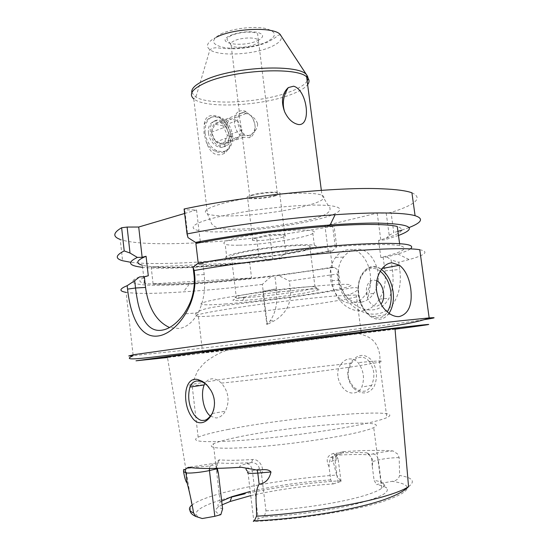<?xml version="1.0" encoding="UTF-8"?>
<svg xmlns="http://www.w3.org/2000/svg" width="549" height="549" viewBox="0 0 549 549"><rect width="100%" height="100%" fill="white"/><g stroke="black" fill="none" stroke-linecap="round" stroke-linejoin="round"><path stroke-width="0.41" stroke-dasharray="2.75 2.06" d="M238.918 111.474C241.066 110.363 243.399 110.356 245.925 111.461L251.861 116.745C256.637 125.604 256.253 132.446 250.708 137.277L249.843 137.703L243.385 137.319C234.08 133.544 230.903 115.118 238.918 111.474M214.831 120.835C216.979 119.73 219.305 119.703 221.817 120.759C231.081 124.259 234.361 141.999 226.456 145.91C224.246 147.125 221.81 147.159 219.161 146.013C209.903 142.404 206.829 124.465 214.831 120.835M241.471 113.032C245.279 111.413 248.875 112.874 252.266 117.424C256.253 124.836 255.937 130.552 251.305 134.574L250.584 134.924C241.416 139.35 232.213 117.39 241.471 113.032M223.018 125.851L214.995 124.191L211.392 132.24L215.901 141.93L223.937 143.467L227.451 135.438L223.018 125.851L237.518 120.348L229.475 118.618L214.995 124.191M211.392 132.24L225.886 126.771L229.475 118.618M225.886 126.771L230.436 136.632L215.901 141.93M230.436 136.632L238.492 138.231L223.937 143.467M237.518 120.348L241.985 130.099L238.492 138.231M241.985 130.099L227.451 135.438M369.271 361.427C374.892 370.417 374.912 376.175 371.735 385.288C368.77 389.564 366.039 391.526 363.534 391.183C361.235 391.842 357.927 390.449 353.604 387.004C347.27 378.714 346.165 372.977 351.635 362.937C354.62 359.293 357.523 357.426 360.35 357.33C363.205 356.788 366.176 358.154 369.271 361.427M353.666 388.363C361.757 394.937 368.551 394.402 374.047 386.764C378.014 377.307 377.115 368.331 371.35 359.835C364.461 353.309 357.722 354.009 351.12 361.942C345.918 371.275 346.769 380.08 353.666 388.363M213.815 409.437C215.441 402.788 214.584 396.57 211.241 390.771L208.963 387.395M275.55 195.801C267.336 198.251 250.536 199.63 247.62 198.072C246.185 197.324 247.441 196.35 251.394 195.135C259.485 192.637 276.806 191.21 279.592 192.781C281.04 193.571 279.695 194.572 275.55 195.801M256.692 238.04C252.698 239.062 251.408 239.817 252.821 240.311C255.683 241.354 272.524 239.769 280.813 237.703C285 236.667 286.379 235.885 284.958 235.363C282.227 234.306 264.865 235.94 256.692 238.04M361.304 302.149C342.981 306.026 330.416 273.217 343.564 257.09C346.529 253.137 350.138 250.687 354.386 249.726C371.803 244.676 386.105 276.264 373.677 293.495C370.376 298.402 366.245 301.284 361.304 302.149M353.432 302.815C335.096 306.713 322.517 273.628 335.665 257.371C338.63 253.384 342.24 250.914 346.494 249.946C363.918 244.854 378.254 276.723 365.819 294.099C362.512 299.04 358.38 301.95 353.432 302.815M376.827 280.765L373.334 279.915L370.994 280.594C366.355 284.114 365.195 289.941 367.521 298.073C369.786 303.563 372.895 306.294 376.84 306.253L380.924 304.036M216.512 468.393L216.443 464.523L217.603 462.8C224.829 463.569 236.159 463.5 251.593 462.587C255.779 462.697 258.428 464.804 259.533 468.921L261.496 474.034L265.963 510.844L264.234 516.89C292.789 515.586 328.892 510.604 353.837 504.565C379.27 498.053 390.215 492.563 386.674 488.095C385.137 486.592 381.781 485.433 376.621 484.609L381.377 483.244L392.254 481.336C396.254 480.842 398.704 478.886 399.61 475.482L399.178 457.681L397.572 453.982L393.009 450.914C379.977 450.015 362.958 450.29 341.965 451.745L334.602 454.819L332.44 458.34L334.334 458.285C337.752 458.278 339.035 458.607 338.184 459.273L335.103 460.35L335.714 456.363L338.658 454.394C343.667 453.103 344.765 452.225 341.965 451.745M410.439 248.875C408.291 250.406 404.112 252.108 397.895 253.981L387.018 256.939L380.855 257.529C403.055 252.039 409.396 248.086 399.871 245.671C394.82 244.689 385.782 244.339 372.757 244.614C333.01 245.273 251.463 254.311 198.333 264.131L202.835 263.088L204.194 274.582C205.697 289.055 203.679 301.785 198.127 312.786C193.131 321.927 186.873 327.17 179.338 328.522L169.49 327.506M210.493 416.163L216.114 417.981C219.751 417.672 222.839 415.408 225.378 411.187C229.99 401.01 228.652 391.657 221.364 383.113C218.193 379.997 214.982 378.563 211.742 378.817C208.901 379.146 206.63 380.718 204.914 383.531M340.902 364.371L340.771 364.557C332.536 375.097 342.555 394.415 353.748 392.96C357.317 392.617 360 390.648 361.784 387.045C364.907 378.33 363.664 370.191 358.065 362.621C355.423 359.883 352.444 358.662 349.123 358.957C345.897 359.362 343.152 361.167 340.902 364.371C305.457 368.153 255.457 374.439 222.565 379.263L191.999 384.321C185.487 385.796 189.583 385.933 204.303 384.732M228.528 429.373C213.595 432.283 203.466 434.883 198.148 437.176C189.082 441.883 204.626 442.885 244.772 440.174C283.833 437.169 337.45 429.73 365.957 423.478C376.223 421.227 383.188 419.271 386.853 417.617C410.158 406.926 290.647 416.801 228.528 429.373M238.527 436.977C226.126 439.509 217.74 441.801 213.355 443.846C205.813 448.176 219.044 449.288 253.041 447.188C285.967 444.814 330.972 438.534 355.395 432.989C364.419 430.938 370.527 429.14 373.718 427.582C393.894 417.81 291.498 425.722 238.527 436.977M223.93 315.099C211.495 316.169 202.979 316.629 198.388 316.471C196.343 316.382 195.471 316.135 195.78 315.737C198.333 313.939 215.75 310.7 248.038 306.026C278.817 301.669 315.908 297.462 337.566 295.822L356.267 295.005C377.637 295.863 277.183 310.734 223.93 315.099M228.096 349.891L202.663 352.822L240.99 347.51L361.249 332.831C365.435 332.406 364.536 332.619 358.545 333.456L228.096 349.891M243.982 297.16C229.688 299.987 229.214 301.092 242.576 300.461C257.865 299.637 288.829 295.884 306.102 292.768L318.495 289.941C328.515 286.516 271.014 291.979 243.982 297.16M245.588 294.442C236.097 296.275 233.023 297.386 236.358 297.778L244.175 297.695C258.558 296.975 287.834 293.434 304.091 290.455L315.716 287.738C316.746 287.271 316.498 286.962 314.982 286.811C308.73 285.857 265.455 290.586 245.588 294.442M299.116 251.277C278.727 255.937 238.657 259.855 231.52 257.79C228.123 256.829 231.129 255.203 240.524 252.917C260.199 248.1 303.371 243.859 309.753 246.027C313.191 247.132 309.643 248.882 299.116 251.277M238.719 245.204C232.158 245.334 227.657 245.053 225.207 244.36C220.725 242.514 227.554 239.735 245.698 236.036C263.108 232.687 287.086 230.106 301.127 230.038C306.644 230.01 310.439 230.299 312.511 230.903C325.358 234.258 268.811 244.909 238.719 245.204M240.393 258.963C233.84 259.183 229.345 259.004 226.902 258.442C222.455 256.891 229.324 254.359 247.51 250.831C264.961 247.633 288.966 244.998 303 244.71C308.511 244.6 312.299 244.792 314.357 245.293C327.142 248.024 270.472 258.229 240.393 258.963M329.016 466.671C325.557 459.746 327.115 455.306 333.689 453.35C347.243 452.5 358.319 452.335 366.91 452.856L368.406 453.399L371.639 458.511L372.297 466.609L372.696 461.476L372.16 458.909L369.189 454.846C360.316 454.277 348.917 454.428 334.972 455.293L330.649 457.605L329.462 461.757L329.016 466.671L330.697 479.874L333.181 483.944C304.029 485.831 276.559 489.729 250.763 495.623M330.697 479.874C302.005 481.85 275.193 485.707 250.262 491.444M261.496 474.034C265.037 467.597 258.703 458.69 252.615 459.513C237.648 460.426 226.648 460.529 219.607 459.829C217.651 459.987 216.869 462.635 217.26 467.762L217.329 468.379M265.963 510.844C298.478 509.266 340.819 502.685 363.562 495.822C372.551 493.139 378.604 490.621 381.706 488.274C384.067 486.462 384.575 484.877 383.236 483.525C381.836 482.173 378.789 481.116 374.102 480.368L376.621 484.609M221.686 501.127L220.204 502.122C216.532 504.902 217.329 507.159 222.599 508.889M395.019 328.892C371.378 332.323 267.109 345.472 206.712 352.684L167.452 357.2L191.766 505.224C197.462 500.757 209.416 496.214 227.643 491.595C257.577 484.005 299.823 477.657 336.585 475.063L332.44 458.34M198.333 264.131L198.223 263.218M276.422 291.999C277.609 303.48 275.481 313.136 270.046 320.966L266.848 324.541L262.751 291.327L276.023 288.829L276.422 291.999L290.599 291.039C291.1 303.803 285.844 313.623 274.829 320.506L267.301 324.493L262.347 284.382L271.158 276.449C241.416 280.1 214.103 282.694 189.213 284.224L185.445 284.444C144.078 286.811 119.963 284.485 139.57 276.916M262.347 284.382C233.819 287.745 207.515 290.243 183.448 291.869L179.365 292.13C153.734 293.729 135.98 293.804 126.112 292.349L133.167 355.704L186.097 350.09C261.846 341.389 385.762 325.632 424.247 319.642M290.599 291.039L289.337 280.999L337.443 273.978L338.328 280.786C340.915 300.996 360.666 316.313 377.232 313.918C393.914 311.674 402.781 291.155 399.734 269.47L398.752 262.257L391.101 259.965L392.514 270.444C393.564 280.573 393.407 289.09 389.021 298.285C383.03 308.771 374.116 312.209 362.285 308.6C357.221 307.111 349.089 301.03 345.342 295.211C342.459 290.73 340.565 285.727 339.659 280.203L338.362 270.232L334.286 267.39L330.361 267.569L332.406 267.164C263.589 278.844 167.349 287.669 144.401 283.215C137.264 281.836 138.561 279.359 148.292 275.776M419.765 249.713C429.208 251.648 425.674 254.935 409.17 259.567L398.752 262.257M208.524 133.174C209.395 142.445 218.475 150.076 224.39 146.707C228.082 144.538 229.674 140.606 229.173 134.91L226.414 127.148C220.094 116.114 206.561 120.389 208.524 133.174M211.756 132.762C212.648 138.115 215.133 141.855 219.202 143.996L224.973 144.071C228.055 142.266 229.386 138.986 228.967 134.217L226.662 127.732L221.419 122.962C214.954 121.322 211.729 124.589 211.756 132.762M206.342 142.308C208.695 146.597 211.708 149.602 215.386 151.332C218.722 152.794 221.817 152.835 224.671 151.455C227.396 150.035 229.317 147.592 230.422 144.126C229.29 148.189 227.217 151.311 224.218 153.487C216.224 157.041 210.26 153.315 206.342 142.308L203.995 133.256L204.249 124.87C204.358 112.03 219.737 112.394 227.341 125.323L231.527 135.562L230.422 144.126M205.003 132.879C206.424 141.409 210.377 147.386 216.869 150.81C227.43 153.521 232.659 148.312 232.543 135.191C231.102 126.579 227.06 120.581 220.423 117.198C210.123 114.611 204.99 119.84 205.003 132.879M257.618 123.676C257.9 131.348 248.429 138.273 243.934 135.068L241.841 132.268L240.338 121.995C239.542 118.344 239.309 115.832 239.638 114.453C240.29 112.813 242.411 112.504 246 113.533C251.668 115.084 255.539 118.467 257.618 123.676M253.158 195.183C249.761 196.226 248.676 197.064 249.905 197.709C252.396 199.047 266.828 197.86 273.862 195.753C277.403 194.703 278.556 193.845 277.314 193.173C274.912 191.821 260.102 193.049 253.158 195.183M228.336 127.066L227.368 125.385C225.056 121.775 222.249 119.243 218.948 117.774C212.044 115.345 207.145 117.712 204.249 124.87M144.401 283.215L142.369 265.208C165.455 271.247 261.647 263.129 330.278 250.783L328.24 251.222L332.172 251.113L269.168 260.418L258.908 256.534L256.589 237.758C197.324 244.559 138.588 246.117 120.217 239.433L122.592 260.734M184.615 213.486L196.542 209.965L184.745 209.821L184.093 208.991M411.922 192.781C423.128 197.915 416.176 204.475 391.053 212.456L386.221 213.218L389.214 235.343L384.712 239.831L378.556 240.38C400.64 234.313 406.878 229.674 397.263 226.476M334.005 225.721L332.646 226.414L335.13 245.478L336.757 246.782L334.005 225.721L324.933 225.742L377.204 213.115L386.221 213.218M332.646 226.414L283.469 234.375L269.71 234.526L256.589 237.758M330.278 250.783L332.406 267.164M153.089 283.812L151.167 266.924C170.849 268.729 209.135 266.752 249.658 262.408L251.566 277.945C211.001 282.419 172.715 284.876 153.089 283.812L251.566 277.945M387.018 256.939L391.101 259.965M202.835 263.088L197.997 263.259M334.286 267.39L278.666 275.509L289.337 280.999M271.158 276.449L278.666 275.509M269.168 260.418C217.816 266.745 165.97 269.93 142.603 267.322M398.485 235.473L384.712 239.831M258.908 256.534C206.493 262.607 154.791 265.325 130.573 262.264M389.214 235.343L393.784 232.598L391.053 212.456M408.978 227.588L401.923 230.106M397.929 231.369L393.784 232.598M338.362 270.232L337.443 273.978M335.13 245.478L285.83 253.151L276.662 259.478M332.172 251.113L336.757 246.782M285.83 253.151L283.469 234.375M380.855 257.529L378.556 240.38M222.119 504.826C214.055 508.902 213.63 512.183 220.835 514.66M333.181 483.944L341.018 481.432L341.107 480.718C340.009 480.176 338.5 478.296 336.585 475.063M372.297 466.609L374.102 480.368M264.234 516.89L253.748 520.466L253.295 521.44C295.657 519.869 353.199 510.954 382.55 501.662C411.819 491.63 415.051 484.849 392.254 481.336M383.113 257.083L384.966 270.842C386.215 281.5 384.334 290.922 379.318 299.095C365.449 322.29 334.567 308.84 332.056 280.663L330.361 267.569M328.24 251.222L324.933 225.742M377.204 213.115L380.8 239.899M272.839 259.615L269.71 234.526M276.023 288.829L276.476 288.801L274.843 275.708M262.751 291.327L276.476 288.801M266.848 324.541L267.301 324.493M188.005 237.621L184.745 209.821M196.542 209.965L200.371 242.315M393.009 450.914C385.096 451.594 378.378 452.596 372.86 453.92L369.189 454.846L366.91 452.856M338.658 454.394L334.972 455.293L333.689 453.35M252.615 459.513L251.593 462.587L246.899 463.679C239.879 465.367 237.971 466.561 241.183 467.247M219.607 459.829L217.603 462.8L188.623 467.309M151.167 266.924L249.658 262.408M274.836 194.655C287.58 193.447 298.423 192.974 307.371 193.234C314.419 193.474 319.292 194.14 321.982 195.238C327.163 198.017 321.892 201.558 306.177 205.854C284.78 211.626 248.313 216.224 225.776 215.983C216.93 215.915 210.83 215.222 207.481 213.904C202.416 211.585 206.52 208.38 219.806 204.283C228.514 201.744 239.426 199.465 252.533 197.427M320.088 205.127C291.704 204.434 236.784 211.358 210.185 218.976C183.167 226.579 190.016 232.206 218.502 231.884C246.707 231.657 290.4 226.161 317.343 219.442C344.587 212.751 348.862 205.703 320.088 205.127M389.035 313.314C384.115 319.841 378.151 321.035 371.131 316.897C364.611 312.168 360.521 304.606 358.874 294.195C355.93 275.042 368.88 260.583 380.539 268.811L381.418 269.408M380.217 271.254C369.093 262.024 355.821 275.584 358.723 294.319C360.865 314.488 379.428 325.379 387.285 311.935M372.696 461.476L378.316 460.007C384.156 458.641 390.504 457.859 397.352 457.66L399.178 457.681M204.194 274.582L194.003 275.063M226.387 303.906C197.503 306.136 190.839 304.221 218.777 298.937C246.295 293.681 302.636 286.626 331.363 284.849C360.48 282.989 355.498 286.372 327.396 291.265C299.582 296.151 254.997 301.73 226.387 303.906M395.047 329.208L167.507 357.536M221.364 383.113C258.792 379.359 325.9 370.898 358.408 365.847L379.489 362.203C386.565 360.446 379.421 360.59 358.065 362.621M408.545 486.675C415.703 481.37 412.724 477.637 399.61 475.482M321.343 190.338L321.982 195.238L327.918 205.052C334.204 210.926 326.724 216.141 305.484 220.684C293.207 223.409 279.722 225.618 265.03 227.32C252.224 228.748 234.78 229.859 222.812 228.789C217.541 228.336 213.801 226.634 211.591 223.69L207.481 213.904L193.742 98.834C205.23 108.997 262.745 105.95 291.862 94.222C299.761 91.168 305.018 87.984 307.632 84.663M307.159 81.012C304.908 84.601 299.541 88.046 291.059 91.36C263.671 102.43 210.452 105.875 195.897 97.091L191.841 92.706M220.822 34.011C231.671 28.678 252.945 25.954 265.023 28.356C277.101 31.636 277.499 36.22 266.224 42.101C255.292 47.049 235.946 49.52 223.923 47.502C211.29 44.682 210.253 40.187 220.822 34.011M216.375 37.188C207.371 41.848 205.216 46.027 209.917 49.739C218.77 56.664 253.844 54.831 271.206 46.754C279.379 43.021 282.618 39.308 280.937 35.61M234.08 40.88C230.8 42.499 229.818 44.016 231.129 45.423C233.778 48.339 248.093 47.756 254.887 44.496C258.305 42.87 259.354 41.326 258.023 39.864C255.457 36.934 240.778 37.538 234.08 40.88M257.707 40.578C264.515 36.955 264.199 34.162 256.747 32.213C247.448 31.039 238.52 32.178 229.962 35.637C213.588 43.165 242.589 47.983 257.707 40.578M341.107 480.718C307.742 482.818 275.68 487.176 244.909 493.798M229.269 497.607C200.879 505.142 187.264 513.871 202.231 518.531M337.958 482.633L335.103 460.35L329.462 461.757M372.86 453.92C375.715 454.249 377.534 456.281 378.316 460.007L381.377 483.244M247.27 471.056L247.935 472.085L252.375 470.63L258.167 518.633M246.899 463.679C249.754 464.077 251.579 466.396 252.375 470.63L259.533 468.921M332.056 280.663L339.659 280.203L338.328 280.786M384.966 270.842L399.734 269.47M209.416 468.482L210.075 465.957L212.93 463.843M245.925 111.461L221.817 120.759M252.266 117.424L251.861 116.745M250.584 134.924L249.843 137.703M243.385 137.319L219.161 146.013M210.754 390.167L211.248 390.771M252.821 240.311L247.62 198.072M335.665 257.371L343.564 257.09M390.27 314.138L371.131 316.897C363.843 311.88 359.595 304.359 358.387 294.333C356.075 275.824 367.075 261.962 380.539 268.811L382.104 268.516M370.994 280.594L369.045 294.072L367.521 298.073M330.649 457.605L335.714 456.363L337.23 457.276L338.184 459.273L341.018 481.432M198.127 312.786L183.929 313.953M351.635 362.937L340.771 364.557M202.663 352.822L198.388 316.471M346.131 295.252C355.169 293.777 368.159 283.95 345.067 289.11L291.128 297.414L223.937 305.642C211.056 307.337 203.013 309.073 199.802 310.864C195.856 312.957 194.511 314.577 195.78 315.737M244.175 297.695L242.576 300.461M231.52 257.79L236.358 297.778M226.902 258.442L225.207 244.36M220.204 502.122L213.355 443.846M198.148 437.176L191.999 384.321L197.482 371.165C202.032 365.38 205.024 362.127 206.451 361.393C208.531 359.314 218.42 352.993 227.643 349.946M224.973 144.071L224.39 146.707M215.386 151.332L216.869 150.81M280.285 34.711L277.485 35.465C277.183 36.543 273.731 38.842 267.137 42.369C258.915 45.752 249.246 47.832 238.115 48.614C233.435 49.046 224.239 48.641 218.255 47.955C215.133 47.454 212.353 48.051 209.917 49.739L195.897 97.091L193.742 98.834M277.314 193.173L257.646 34.079C257.2 32.151 246.865 31.712 243.399 32.439C238.266 33.077 234.018 34.216 230.655 35.843C227.334 37.922 226.312 39.418 227.581 40.338C227.629 40.42 230.985 43.673 231.129 45.423L239.638 114.453M241.841 132.268L249.905 197.709M243.934 135.068L219.202 143.996M246 113.533L221.419 122.962M224.671 151.455L224.218 153.487M218.948 117.774L220.423 117.198M226.662 127.732L226.414 127.148M189.213 284.224L183.448 291.869M397.895 253.981L409.17 259.567M399.871 245.671L399.59 243.612M358.545 333.456C366.128 335.569 371.014 338.006 373.21 340.771C374.37 341.025 381.761 351.188 379.489 362.203L386.853 417.617M189.988 510.522L191.766 505.224M381.706 488.274L373.718 427.582M314.357 245.293L312.511 230.903M309.753 246.027L314.982 286.811M315.716 287.738L318.495 289.941M361.249 332.831L361.16 332.138M360.961 330.663L356.267 295.005M383.236 483.525L386.674 488.095M247.935 472.085L253.748 520.466M371.735 385.288L361.784 387.045M212.237 413.514L225.378 411.187M379.318 299.095L389.021 298.285M270.046 320.966L274.829 320.506M191.464 467.707L210.075 465.957L216.443 464.523M368.406 453.405L369.71 455.004M371.639 458.511L372.153 458.909M216.512 468.304L217.26 467.762M365.819 294.099L373.677 293.495M284.958 235.363L279.592 192.781"/><path stroke-width="0.82" d="M206.637 384.657L210.747 390.161C222.983 410.412 201.963 434.108 191.608 416.78C181.884 403.213 183.922 375.818 198.093 379.627L202.464 381.377L206.637 384.657M208.963 387.395L207.488 385.741C204.674 383.072 202.101 381.541 199.761 381.136L196.919 380.958C193.694 381.39 191.361 383.422 189.927 387.066C187.387 396.913 188.815 406.219 194.202 414.969C197.921 419.223 200.927 421.014 203.212 420.321C205.683 420.829 208.689 418.558 212.237 413.514L213.815 409.437M293.619 86.2C307.131 89.796 311.811 125.886 298.546 124.548C292.741 123.367 288.108 119.112 284.636 111.783C280.848 101.483 282.076 93.419 288.307 87.586L293.619 86.2M399.343 316.553C408.765 313.891 412.574 304.599 410.755 288.678C409.218 277.972 405.464 270.163 399.507 265.242L392.089 262.861C382.962 262.923 374.473 276.545 376.648 291.217C378.501 301.778 383.044 309.423 390.27 314.138C393.393 316.025 396.419 316.835 399.343 316.553M126.112 292.349C118.879 291.155 119.229 288.932 127.162 285.686L134.697 280.704L135.521 288.005C137.257 300.694 138.629 309.327 143.701 319.415C148.436 327.863 154.557 331.445 162.058 330.162C169.538 328.947 176.826 323.546 183.929 313.953C188.389 307.076 191.251 300.879 192.514 295.376C194.277 288.3 194.771 281.534 194.003 275.063L193.083 267.246L194.168 270.513C256.047 259.711 346.728 249.822 390.195 248.862C404.345 248.491 414.2 248.772 419.765 249.713L429.167 317.919C437.107 317.322 435.467 317.898 424.247 319.642M204.914 383.531L204.214 384.931C200.358 393.825 203.35 410.981 210.493 416.163M253.295 521.44L254.365 520.884L256.507 516.184C256.946 505.718 253.94 492.652 259.135 484.177C265.421 483.312 269.367 479.25 270.973 471.982L257.797 473.101L259.135 484.177M250.763 495.623L230.093 501.512L222.119 504.826M250.262 491.444L231.781 496.694L221.686 501.127M217.329 468.379L218.468 473.78L222.599 508.889L220.835 514.66L214.803 516.307L202.231 518.531L195.876 516.492L193.598 512.965C191.69 502.012 189.529 492.014 187.113 482.962C185.912 482.036 184.725 478.261 183.558 471.646C183.4 469.368 183.867 468.812 184.972 469.965L186.626 468.187L188.623 467.309C198.114 468.887 215.633 468.867 241.183 467.247L257.186 470.102C261.413 470.068 267.898 468.249 270.973 471.982M167.452 357.2C156.149 358.339 176.977 355.409 224.603 349.322L394.985 328.515C401.051 327.89 401.065 328.014 395.019 328.892M198.223 263.218L195.89 243.468C248.841 232.961 330.265 224.191 370.067 224.459C383.099 224.479 392.164 225.152 397.263 226.476L399.59 243.612M415.078 215.695L411.922 192.781C406.233 190.716 396.282 189.391 382.077 188.801C337.759 186.626 245.348 195.835 184.093 208.991L187.017 233.936C229.832 225.502 288.952 217.816 335.116 214.728C354.929 213.389 371.666 212.806 385.343 212.971C399.528 213.17 409.437 214.083 415.078 215.695C423.945 218.584 421.913 222.544 408.978 227.588M187.017 233.936L188.005 237.621L195.533 242.397C234.649 234.924 288.081 228.007 330.107 225.001C348.148 223.704 363.465 223.059 376.058 223.066C410.954 223.766 418.427 227.897 398.485 235.473M134.697 280.704L139.57 276.916L144.332 276.696L148.292 275.776L146.082 256.266C136.42 260.363 135.184 263.342 142.369 265.208M120.217 239.433C112.579 236.674 113.053 232.783 121.631 227.753L127.114 227.06L130.024 253.048L124.218 250.927L121.631 227.753M146.082 256.266L142.136 257.282L138.712 227.025L127.114 227.06M138.712 227.025L184.615 213.486M194.168 270.513L194.607 274.219C198.134 303.968 176.538 333.312 158.407 335.947C140.119 338.706 130.511 316.334 127.546 289.117L127.162 285.686M410.439 248.875C416.959 243.591 397.847 242.123 353.11 244.47C308.867 247.187 244.312 254.997 197.997 263.259L193.083 267.246M142.136 257.282L137.374 257.419L130.024 253.048M142.603 267.322C128.596 265.785 126.853 262.484 137.374 257.419M195.533 242.397L200.371 242.315L195.89 243.468M130.573 262.264L122.592 260.734C115.009 258.586 115.551 255.319 124.218 250.927M401.923 230.106L397.929 231.369M218.468 473.78L216.512 468.393M169.49 327.506C156.451 321.44 148.47 308.085 145.547 287.443L144.332 276.696M380.924 304.036C386.119 298.622 383.538 284.032 376.827 280.765M252.533 197.427L274.836 194.655M381.418 269.408C387.642 274.274 391.526 281.664 393.084 291.588C394.12 300.296 392.775 307.536 389.035 313.314M387.285 311.935C390.641 306.534 391.842 299.843 390.881 291.869C389.461 282.735 385.906 275.866 380.217 271.254M167.507 357.536L136.015 360.803L178.926 354.949C236.516 347.428 345.726 333.861 395.74 328.014C444.216 322.325 435.247 323.931 395.047 329.208M399.926 320.87L429.167 317.919C423.876 320.17 413.953 322.531 399.391 325.001C355.347 332.076 268.914 342.446 206.76 350.44C144.744 358.099 118.824 362.086 133.167 355.704L128.754 355.944L134.045 354.64L204.969 344.717C268.07 336.413 356.37 325.632 399.926 320.87M256.507 516.184C300.68 513.837 357.248 504.799 386.64 495.678C397.085 492.487 404.387 489.488 408.545 486.675L394.985 328.515M307.632 84.663C309.78 81.801 309.437 79.207 306.623 76.881C296.659 66.525 232.652 70.039 205.168 82.926C192.26 88.911 188.451 94.215 193.742 98.834M191.841 92.706C190.97 88.684 195.471 84.436 205.333 79.955C234.128 66.312 301.374 63.739 306.98 75.446C308.257 77.183 308.318 79.035 307.159 81.012M280.937 35.61L280.621 35.122C276.078 26.613 234.56 27.759 216.375 37.188M191.766 505.224C188.156 508.271 188.76 510.851 193.598 512.965M244.909 493.798L229.269 497.607M216.567 468.894L209.45 470.527L214.803 516.307M209.416 468.482L209.45 470.527C201.607 472.387 187.47 473.712 185.939 472.737L187.113 482.962M184.972 469.965L185.939 472.737L183.558 471.646M257.186 470.102L257.797 473.101C249.637 473.684 246.35 473.348 247.935 472.085M145.547 287.443L135.521 288.005L127.546 289.117M194.003 275.063L194.607 274.219M189.927 387.066L204.214 384.931M408.545 486.675C404.448 490.868 397.016 494.937 386.263 498.876C355.807 510.042 298.217 518.97 254.365 520.884M330.107 225.001L335.116 214.728M321.343 190.338L306.623 76.881L306.98 75.446L280.285 34.711M195.876 516.492C192.253 514.887 190.297 512.896 189.988 510.522M231.781 496.694L230.093 501.512M361.16 332.138L360.961 330.663M248.505 468.242C245.65 467.933 245.238 468.867 247.27 471.056M186.626 468.187L191.464 467.707M198.093 379.627L199.754 381.15M382.104 268.516L399.507 265.242M288.307 87.586C283.284 95.691 282.062 103.761 284.636 111.783"/></g></svg>
